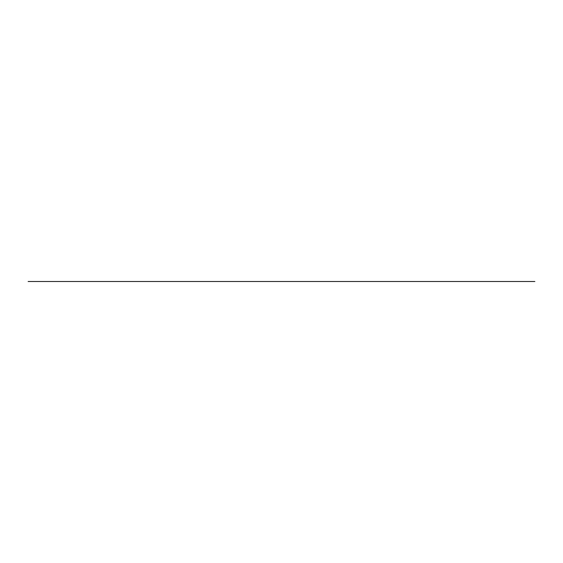 <?xml version="1.0" encoding="UTF-8"?>
<svg xmlns="http://www.w3.org/2000/svg" width="563" height="563" viewBox="0 0 563 563"><rect width="100%" height="100%" fill="white"/><g stroke="black" fill="none" stroke-linecap="round" stroke-linejoin="round"><path stroke-width="0.84" d="M280.465 281.5L275.574 281.5M233.891 281.5L238.621 281.5M250.957 281.5L263.266 281.5M287.911 281.5L292.64 281.5M271.063 281.5L209.352 281.5M253.997 281.5L255.574 281.5M254.307 281.5L262.196 281.5L254.307 281.5M264.265 281.5L272.154 281.5L264.265 281.5M174.847 281.5L306.969 281.5M197.205 281.5L329.32 281.5M188.788 281.5L202.736 281.5M216.678 281.5L230.626 281.5M244.567 281.5L181.462 281.5M258.516 281.5L195.41 281.5M286.405 281.5L223.3 281.5M300.346 281.5L237.241 281.5M314.295 281.5L251.189 281.5M328.243 281.5L265.131 281.5M342.184 281.5L279.079 281.5M356.133 281.5L293.02 281.5M334.858 281.5L320.91 281.5M357.927 281.5L348.8 281.5M534.85 281.5L28.15 281.5L534.85 281.5M267.073 281.5L259.247 281.5M266.123 281.5L260.19 281.5M269.22 281.5L257.39 281.5M36.56 281.5L226.544 281.5M315.885 281.5L323.465 281.5M372.185 281.5L380.299 281.5M96.519 281.5L104.634 281.5"/></g></svg>
